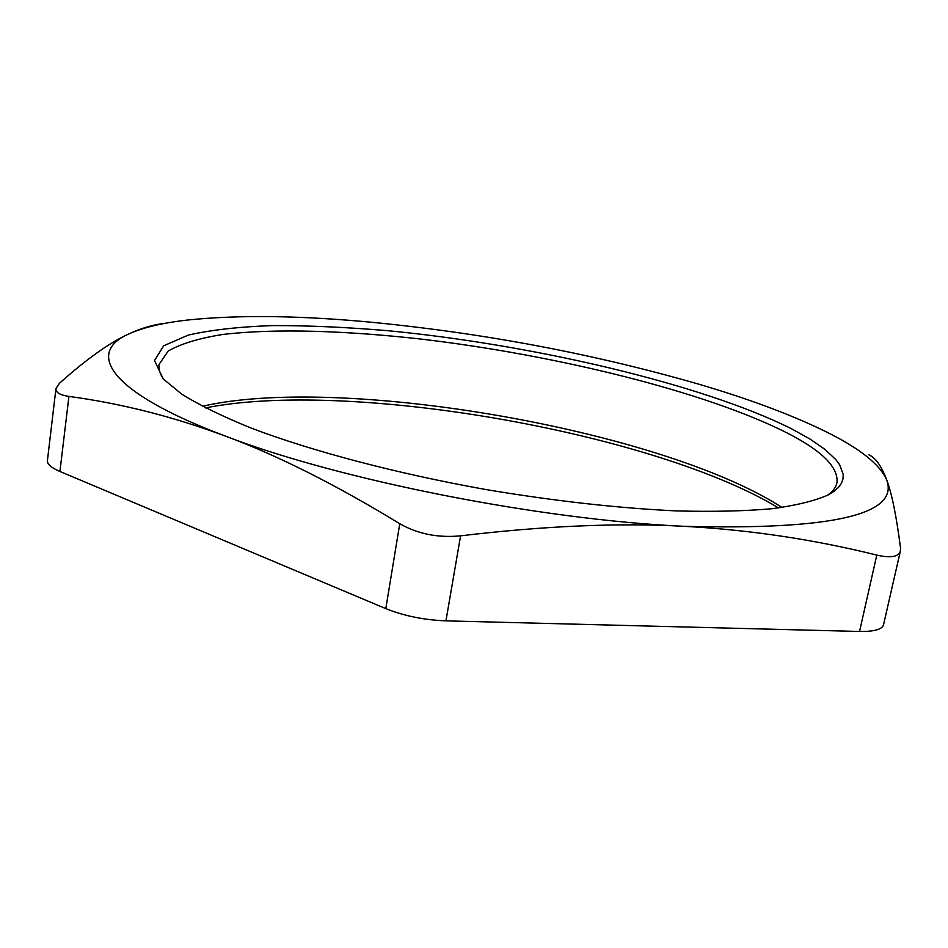 <?xml version="1.0" encoding="UTF-8"?>
<svg xmlns="http://www.w3.org/2000/svg" width="948" height="948" viewBox="0 0 948 948"><rect width="100%" height="100%" fill="white"/><g stroke="black" fill="none" stroke-linecap="round" stroke-linejoin="round"><path stroke-width="1.42" d="M868.901 454.839C875.703 457.872 881.652 466.298 886.783 480.126C880.017 464.342 859.279 447.966 824.559 431.008C790.111 414.276 747.996 398.622 698.238 384.023C594.87 354.256 487.213 333.791 375.278 322.616C302.293 315.554 239.951 314.665 188.249 319.962C163.032 322.77 143.231 327.427 128.857 333.933C141.892 327.925 154.062 324.382 165.355 323.292M876.793 555.101L859.54 631.463C874.068 631.664 882.067 629.448 883.512 624.815L900.422 550.93C898.716 556.879 890.847 558.265 876.793 555.101C813.74 539.4 749.358 529.802 683.65 526.294C618.345 522.704 543.986 525.891 460.586 535.845C437.917 538.002 417.653 533.961 399.76 523.723C335.426 484.499 277.326 455.289 225.458 436.116C173.2 416.634 121.024 403.41 68.931 396.418C59.89 395.008 55.565 392.425 55.956 388.644L59.463 383.253C86.884 358.818 110.015 342.382 128.857 333.933C85.51 352.846 109.115 392.401 225.458 436.116C338.294 479.688 539.424 519.753 683.65 526.294C831.491 530.181 899.202 514.8 886.783 480.126C891.867 493.612 896.452 516.233 900.517 547.991L900.41 550.93M859.54 631.463L445.939 620.857L460.586 535.845M399.76 523.723L385.812 608.628C403.99 615.916 424.029 619.992 445.939 620.857M385.812 608.628L59.925 471.476L68.931 396.418M55.932 388.644L47.412 460.669C47.151 464.165 51.31 467.767 59.925 471.476M782.064 507.464L771.779 501.148C644.296 426.825 337.322 375.1 202.339 406.289M205.479 407.924C346.802 379.484 647.46 431.304 774.658 505.616L778.545 507.938M163.696 379.425C159.975 374.022 158.434 369.033 159.051 364.447L168.163 351.068C180.843 343.745 199.163 338.199 223.1 334.431C274.754 328.34 345.949 330.556 422.524 339.254C556.784 355.204 704.909 391.607 786.259 432.513C821.762 450.525 838.66 467.269 836.954 482.769C835.994 487.284 832.842 491.455 827.509 495.283M790.976 428.484C700.762 383.739 532.338 344.574 387.851 330.698C346.932 327.238 308.692 325.531 273.131 325.579C239.69 326.704 211.44 329.868 188.368 335.059L163.684 345.795L154.5 360.548L163.293 378.999L181.945 394.309C199.518 405.175 222.484 416.385 250.841 427.951C311.655 451.094 396.572 473.597 486.478 489.642C555.09 501.113 618.617 508.211 677.05 510.936C713.417 511.849 745.128 511.114 772.182 508.697C796.202 505.426 814.83 500.864 828.031 495.01L833.979 491.36L838.447 487.438L841.445 483.279L843.009 478.894L843.199 474.32L839.608 464.71L835.923 459.721L825.068 449.471L809.936 439.007L790.976 428.484"/></g></svg>
